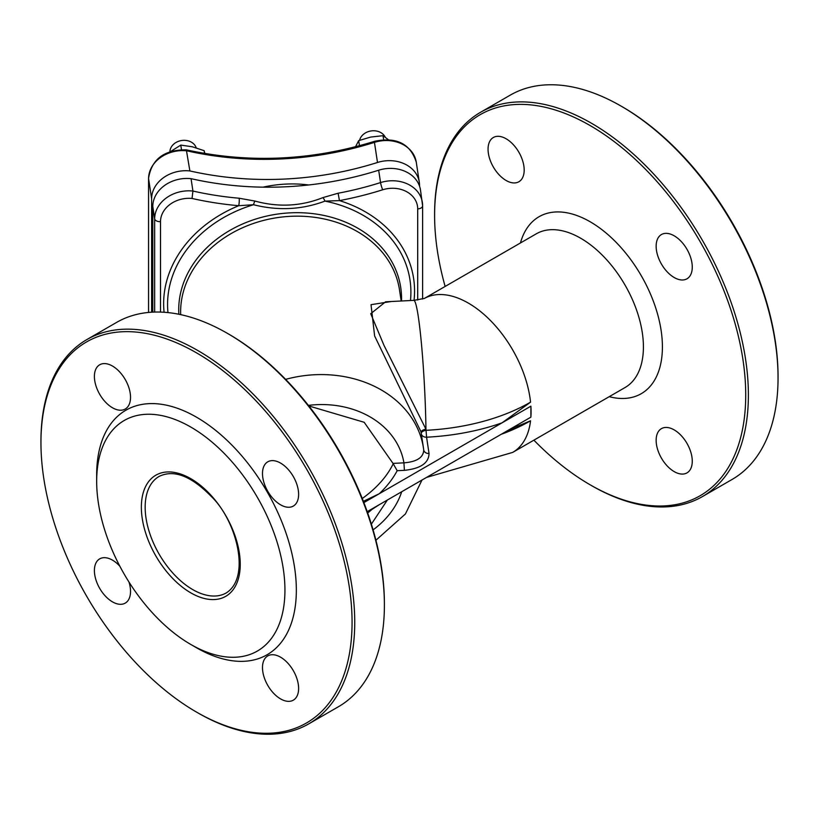 <?xml version="1.0" encoding="UTF-8"?>
<svg xmlns="http://www.w3.org/2000/svg" width="819" height="819" viewBox="0 0 819 819"><rect width="100%" height="100%" fill="white"/><g stroke="black" fill="none" stroke-linecap="round" stroke-linejoin="round"><path stroke-width="1.23" d="M417.7 208.906A5.375 3.102 180 0 0 422.614 205.804A5.375 3.102 180 0 0 422.594 205.538A32.269 26.249 171.4 0 0 422.348 202.324A32.269 26.249 171.4 0 0 380.548 182.586A299.795 243.857 -8.6 0 1 338.104 193.233L339.455 200.614A305.18 248.229 171.4 0 0 382.668 189.783A26.894 21.878 -8.6 0 1 417.7 208.906L417.7 300.02M338.104 193.233L322.901 197.614A5.375 1.648 68.6 0 1 324.959 201.116L339.455 200.614A125.942 102.436 171.4 0 1 414.045 300.358M322.901 197.614C301.054 206.316 278.388 207.463 254.904 201.054A5.375 0.942 104.9 0 0 253.511 204.719C278.143 210.933 301.955 209.736 324.959 201.116A122.133 99.345 -8.6 0 1 410.473 300.542M254.904 201.054L239.158 198.229A5.375 0.891 95 0 1 238.738 205.702L253.511 204.719A122.133 99.345 -8.6 0 0 167.567 304.392A122.133 99.345 -8.6 0 0 167.977 312.592M152.795 312.131L152.795 206.47A32.269 26.249 171.4 0 1 191.052 178.665L192.926 191.042L192.035 198.464A305.18 248.229 171.4 0 0 238.738 205.702A125.942 102.436 171.4 0 0 164.076 312.254M148.556 312.438L148.556 178.358C151.607 159.173 164.199 149.672 186.333 149.836L189.875 170.936A299.795 243.857 -8.6 0 0 377.498 162.479A32.269 26.249 -8.6 0 1 419.297 182.217A32.269 26.249 -8.6 0 1 419.543 185.432L419.543 186.169M151.628 312.203L151.628 198.73A32.269 26.249 -8.6 0 1 189.875 170.936M191.052 178.665A299.795 243.857 171.4 0 0 378.675 170.219L380.548 182.586A5.375 0.594 72.5 0 0 382.668 189.783M422.614 299.037L422.614 205.804L420.475 189.957A32.269 26.249 171.4 0 0 378.675 170.219M263.032 187.162A110.268 89.691 -8.6 0 1 308.763 184.961M391.247 301.515L371.027 304.678L374.621 335.954L420.997 431.797L423.495 448.259A110.268 89.691 171.4 0 0 300.757 376.146A110.268 89.691 171.4 0 0 285.626 379.371M421.324 433.968A5.375 4.371 171.4 0 0 426.576 437.203L425.952 429.207L383.998 345.393L370.731 313.718L385.575 301.801M363.38 501.32L379.248 493.734L502.037 422.839L530.548 402.16A168.694 97.4 180 0 1 426.105 430.303A5.375 2.539 -7.5 0 0 421.232 433.333M424.314 298.464L536.281 233.825A88.749 51.239 60 0 1 625.03 285.063A88.749 51.239 60 0 1 625.03 387.551L512.684 452.405L426.504 477.426M308.405 405.385A88.749 72.185 -8.6 0 1 403.931 462.848C416.953 461.783 423.546 457.442 423.72 449.846L423.73 449.918A5.375 4.371 171.4 0 0 429.043 453.511L426.576 437.203A174.027 100.471 0 0 0 502.037 422.839L530.886 406.183A88.749 51.239 60 0 1 530.886 417.158L530.886 406.183M501.105 434.357A168.694 97.4 0 0 0 530.548 420.792L515.468 427.088L502.037 433.824L530.886 417.158M363.882 502.6L379.248 493.734A174.027 100.471 0 0 0 397.184 470.7L393.007 463.4L364.179 422.287L308.845 405.958M393.007 463.4L403.931 462.848L404.402 470.341C420.618 468.622 428.828 463.001 429.043 453.511M367.219 511.65L379.248 504.709L367.455 512.315M371.376 524.15L387.356 500.03M609.203 396.683A102.201 59.009 -120 0 0 641.257 275.696A102.201 59.009 -120 0 0 520.454 242.967M445.137 286.445A219.994 127.017 60 0 1 434.602 215.387A219.994 127.017 60 0 1 590.161 125.573A219.994 127.017 60 0 1 745.72 395.004A219.994 127.017 60 0 1 590.161 484.817A219.994 127.017 60 0 1 533.886 440.161M692.27 461.199A25.553 14.752 60 0 1 686.977 472.891A25.553 14.752 60 0 1 661.435 458.138A25.553 14.752 60 0 1 661.435 428.634A25.553 14.752 60 0 1 681.121 435.483A25.553 14.752 60 0 1 692.27 461.199M692.27 267.107A25.553 14.752 60 0 1 686.977 278.798A25.553 14.752 60 0 1 661.435 264.046A25.553 14.752 60 0 1 661.435 234.541A25.553 14.752 60 0 1 681.121 241.39A25.553 14.752 60 0 1 692.27 267.107M524.18 170.055A25.553 14.752 60 0 1 518.888 181.757A25.553 14.752 60 0 1 493.345 167.004A25.553 14.752 60 0 1 493.345 137.5A25.553 14.752 60 0 1 513.032 144.349A25.553 14.752 60 0 1 524.18 170.055M384.398 605.149L384.398 603.613A219.994 127.017 -120 0 0 228.839 334.183L227.508 333.415A221.877 128.102 60 0 1 384.398 605.149A221.877 128.102 60 0 1 338.442 706.725L308.773 723.853A221.877 128.102 -120 0 0 308.783 467.649A221.877 128.102 -120 0 0 86.906 339.547A221.877 128.102 -120 0 0 40.95 441.124L40.95 442.659A219.994 127.017 60 0 1 196.509 352.846A219.994 127.017 60 0 1 352.068 622.286A219.994 127.017 60 0 1 196.509 712.09A219.994 127.017 60 0 1 40.95 442.659M196.509 647.757L190.807 644.461A133.128 76.863 -120 0 0 284.94 590.11A133.128 76.863 -120 0 0 190.807 427.068A133.128 76.863 -120 0 0 96.673 481.418A133.128 76.863 -120 0 0 190.807 644.461L196.509 647.757A141.196 81.521 -120 0 0 296.345 590.11A141.196 81.521 -120 0 0 196.509 417.188A141.196 81.521 -120 0 0 96.673 474.825L96.673 481.418M778.05 377.876L778.05 376.341A219.994 127.017 -120 0 0 622.491 106.91L621.16 106.142A221.877 128.102 60 0 1 778.05 377.876A221.877 128.102 60 0 1 732.094 479.453L702.426 496.58A221.877 128.102 -120 0 0 748.382 395.004A221.877 128.102 -120 0 0 651.535 171.724A221.877 128.102 -120 0 0 480.558 112.275A221.877 128.102 -120 0 0 434.602 213.851L434.602 215.387M119.84 566.205A25.553 14.752 -120 0 0 99.693 558.865A25.553 14.752 -120 0 0 99.693 588.37A25.553 14.752 -120 0 0 125.235 603.122A25.553 14.752 -120 0 0 130.528 591.42A25.553 14.752 -120 0 0 128.962 582.002M130.528 397.328A25.553 14.752 -120 0 0 119.379 371.621A25.553 14.752 -120 0 0 99.693 364.772A25.553 14.752 -120 0 0 99.693 394.277A25.553 14.752 -120 0 0 125.235 409.029A25.553 14.752 -120 0 0 130.528 397.328M298.618 494.379A25.553 14.752 -120 0 0 287.469 468.663A25.553 14.752 -120 0 0 267.782 461.814A25.553 14.752 -120 0 0 267.782 491.318A25.553 14.752 -120 0 0 293.325 506.07A25.553 14.752 -120 0 0 298.618 494.379M298.618 688.472A25.553 14.752 -120 0 0 287.469 662.755A25.553 14.752 -120 0 0 267.782 655.906A25.553 14.752 -120 0 0 267.782 685.411A25.553 14.752 -120 0 0 293.325 700.163A25.553 14.752 -120 0 0 298.618 688.472M169.902 151.72A13.452 10.934 -8.6 0 1 181.726 140.499A13.452 10.934 -8.6 0 1 196.232 147.84M359.592 140.295A13.452 10.934 -8.6 0 1 371.662 130.866A13.452 10.934 -8.6 0 1 385.299 137.295M590.161 484.817L591.492 485.585A221.877 128.102 -120 0 0 702.426 496.58M480.558 112.275L510.227 95.147A221.877 128.102 60 0 1 621.16 106.142M86.906 339.547L116.574 322.42A221.877 128.102 60 0 1 227.508 333.415M196.509 712.09L197.84 712.858A221.877 128.102 -120 0 0 308.773 723.853M379.248 504.709L502.037 433.824M204.832 153.481L204.136 150.665L192.301 146.775L180.794 145.096L170.721 151.443M180.794 145.096L181.48 149.631M204.136 150.665L204.555 153.44M388.298 139.639L383.016 135.688L370.679 137.06L358.681 140.643L355.518 146.765M383.016 135.688L383.609 139.639M358.681 140.643L359.459 145.731M239.158 198.229A299.795 243.857 -8.6 0 1 192.926 191.042A32.269 26.249 171.4 0 0 154.668 218.847L154.668 312.07M160.504 312.08L160.504 221.662A5.375 3.102 180 0 1 154.668 218.847L152.795 206.47M160.504 221.662A26.894 21.878 -8.6 0 1 192.035 198.464M401.515 300.993A111.845 90.97 171.4 0 0 291.625 212.786A111.845 90.97 171.4 0 0 178.716 309.797A111.845 90.97 171.4 0 0 178.849 314.25M416.257 162.111C410.268 143.642 396.335 136.722 374.478 141.339A5.375 0.594 72.5 0 0 374.447 142.373A32.269 26.249 -8.6 0 1 416.257 162.111L419.297 182.217M148.556 178.358A5.375 3.102 0 0 0 148.577 178.624A32.269 26.249 -8.6 0 1 186.834 150.819A299.795 243.857 171.4 0 0 374.447 142.373L377.498 162.479M148.577 312.438L148.577 178.624L151.628 198.73M421.079 432.35A5.375 2.477 171.8 0 1 425.952 429.207A88.749 6.317 87.1 0 0 413.82 300.368L424.447 298.413M424.344 298.454A88.749 51.239 60 0 1 488.81 318.888A88.749 51.239 60 0 1 530.548 402.16M530.548 420.792A88.749 51.239 60 0 1 512.684 452.405M180.671 314.629A110.268 89.691 -8.6 0 1 282.074 217.015A110.268 89.691 -8.6 0 1 399.488 289.834L401.177 301.013M423.72 449.846A110.268 89.691 171.4 0 0 423.495 448.259L423.74 450M393.1 463.994A168.694 97.4 180 0 1 362.274 498.505M397.184 470.7L404.402 470.341M367.7 513.011A168.694 97.4 0 0 0 372.706 508.763M401.699 491.748A88.749 72.185 -8.6 0 1 373.095 529.862M190.807 592.854A69.922 40.366 -120 0 0 233.62 531.941A69.922 40.366 -120 0 0 147.983 482.493A69.922 40.366 -120 0 0 190.807 592.854M192.711 589.567A67.24 38.821 60 0 1 148.782 530.313A67.24 38.821 60 0 1 159.091 476.433C173.843 469.226 191.308 475.972 211.497 496.672C235.79 519.83 251.576 576.781 226.32 592.895A67.24 38.821 60 0 1 192.711 589.567M374.478 141.339C311.619 160.719 248.904 163.544 186.353 149.836M385.565 301.801L413.82 300.368M421.99 480.036L405.425 513.953L375.921 540.243M515.468 427.088L514.905 427.334"/></g></svg>
